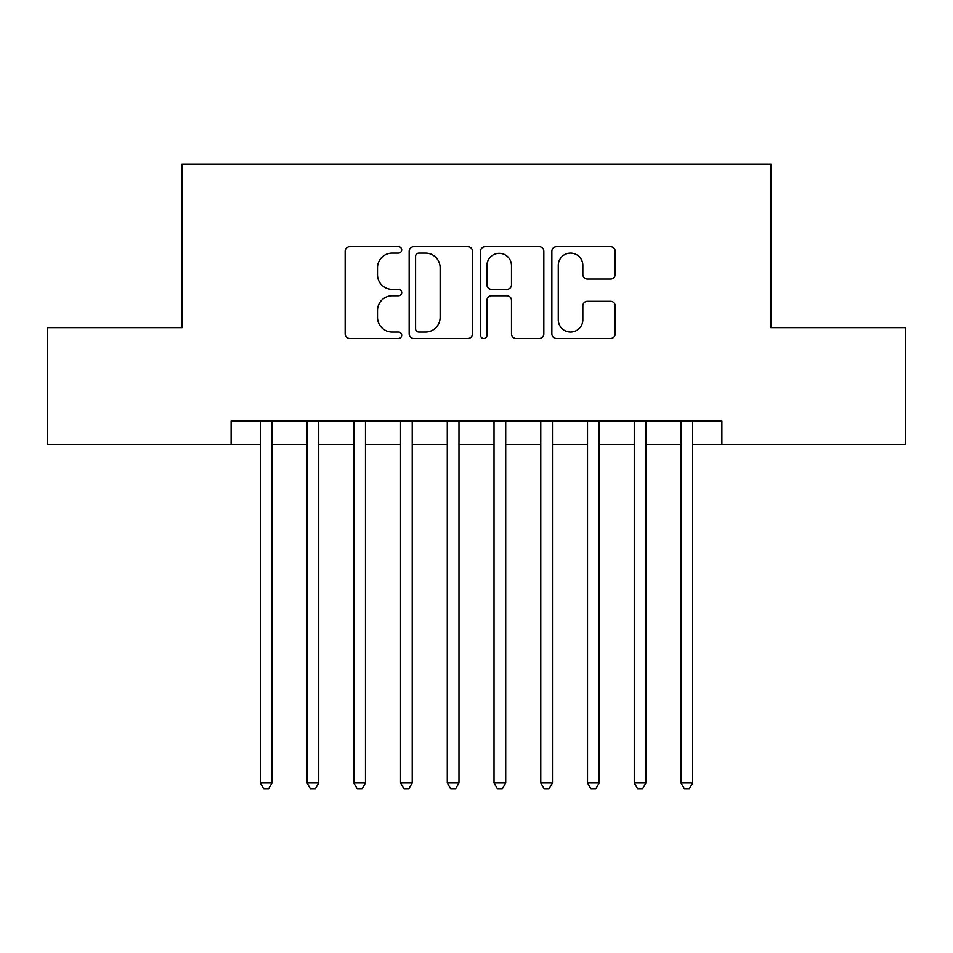 <?xml version="1.0" encoding="UTF-8"?>
<svg xmlns="http://www.w3.org/2000/svg" width="953" height="953" viewBox="0 0 953 953"><rect width="100%" height="100%" fill="white"/><g stroke="black" fill="none" stroke-linecap="round" stroke-linejoin="round"><path stroke-width="1.43" d="M401.713 249.9A3.216 3.216 0 0 0 398.509 246.696L349.763 246.696A4.586 4.586 0 0 0 345.165 251.282L345.165 333.86A4.586 4.586 0 0 0 349.763 338.458L398.509 338.458A3.216 3.216 0 0 0 401.713 335.242A3.216 3.216 0 0 0 398.509 332.025L392.195 332.025A14.676 14.676 0 0 1 377.519 317.349L377.519 310.464A14.676 14.676 0 0 1 392.195 295.787L398.509 295.787A3.216 3.216 0 0 0 401.713 292.571A3.216 3.216 0 0 0 398.509 289.367L392.195 289.367A14.676 14.676 0 0 1 377.519 274.678L377.519 267.793A14.676 14.676 0 0 1 392.195 253.117L398.509 253.117A3.216 3.216 0 0 0 401.713 249.9M610.587 279.038A4.586 4.586 0 0 0 615.173 274.452L615.173 251.282A4.586 4.586 0 0 0 610.587 246.696L556.445 246.696A4.586 4.586 0 0 0 551.858 251.282L551.858 333.86A4.586 4.586 0 0 0 556.445 338.458L610.587 338.458A4.586 4.586 0 0 0 615.173 333.86L615.173 305.877A4.586 4.586 0 0 0 610.587 301.291L587.417 301.291A4.586 4.586 0 0 0 582.831 305.877L582.831 319.755A12.27 12.27 0 0 1 570.549 332.025A12.27 12.27 0 0 1 558.279 319.755L558.279 265.387A12.27 12.27 0 0 1 570.549 253.117A12.27 12.27 0 0 1 582.831 265.387L582.831 274.452A4.586 4.586 0 0 0 587.417 279.038L610.587 279.038M231.114 444.479L47.65 444.479L47.65 327.629L182.035 327.629L182.035 164.035L770.965 164.035L770.965 327.629L905.35 327.629L905.35 444.479L721.886 444.479L721.886 421.107L231.114 421.107L231.114 444.479L260.324 444.479M472.485 251.282A4.586 4.586 0 0 0 467.899 246.696L413.757 246.696A4.586 4.586 0 0 0 409.171 251.282L409.171 333.86A4.586 4.586 0 0 0 413.757 338.458L467.899 338.458A4.586 4.586 0 0 0 472.485 333.86L472.485 251.282M485.101 246.696L539.243 246.696A4.586 4.586 0 0 1 543.829 251.282L543.829 333.86A4.586 4.586 0 0 1 539.243 338.458L516.073 338.458A4.586 4.586 0 0 1 511.487 333.86L511.487 300.374A4.586 4.586 0 0 0 506.901 295.787L491.522 295.787A4.586 4.586 0 0 0 486.935 300.374L486.935 335.242A3.216 3.216 0 0 1 483.731 338.458A3.216 3.216 0 0 1 480.515 335.242L480.515 251.282A4.586 4.586 0 0 1 485.101 246.696M272.01 444.479L307.069 444.479M318.743 444.479L353.801 444.479M365.487 444.479L400.546 444.479M412.232 444.479L447.291 444.479M458.977 444.479L494.023 444.479M505.709 444.479L540.768 444.479M552.454 444.479L587.513 444.479M599.199 444.479L634.257 444.479M645.931 444.479L680.99 444.479M692.676 444.479L721.886 444.479M418.808 253.117A3.216 3.216 0 0 0 415.591 256.333L415.591 328.821A3.216 3.216 0 0 0 418.808 332.025L425.455 332.025A14.676 14.676 0 0 0 440.143 317.349L440.143 267.793A14.676 14.676 0 0 0 425.455 253.117L418.808 253.117M511.487 265.625A12.27 12.27 0 0 0 499.205 253.343A12.27 12.27 0 0 0 486.935 265.625L486.935 284.768A4.586 4.586 0 0 0 491.522 289.367L506.901 289.367A4.586 4.586 0 0 0 511.487 284.768L511.487 265.625M272.01 421.107L272.01 782.889L260.324 782.889L260.324 421.107M272.01 782.889L268.508 788.965L263.826 788.965L260.324 782.889M318.743 421.107L318.743 782.889L307.069 782.889L307.069 421.107M318.743 782.889L315.24 788.965L310.571 788.965L307.069 782.889M365.487 421.107L365.487 782.889L353.801 782.889L353.801 421.107M365.487 782.889L361.985 788.965L357.315 788.965L353.801 782.889M412.232 421.107L412.232 782.889L400.546 782.889L400.546 421.107M412.232 782.889L408.73 788.965L404.048 788.965L400.546 782.889M458.977 421.107L458.977 782.889L447.291 782.889L447.291 421.107M458.977 782.889L455.463 788.965L450.793 788.965L447.291 782.889M505.709 421.107L505.709 782.889L494.023 782.889L494.023 421.107M505.709 782.889L502.207 788.965L497.537 788.965L494.023 782.889M552.454 421.107L552.454 782.889L540.768 782.889L540.768 421.107M552.454 782.889L548.952 788.965L544.27 788.965L540.768 782.889M599.199 421.107L599.199 782.889L587.513 782.889L587.513 421.107M599.199 782.889L595.685 788.965L591.015 788.965L587.513 782.889M645.931 421.107L645.931 782.889L634.257 782.889L634.257 421.107M645.931 782.889L642.429 788.965L637.76 788.965L634.257 782.889M692.676 421.107L692.676 782.889L680.99 782.889L680.99 421.107M692.676 782.889L689.174 788.965L684.492 788.965L680.99 782.889"/></g></svg>
